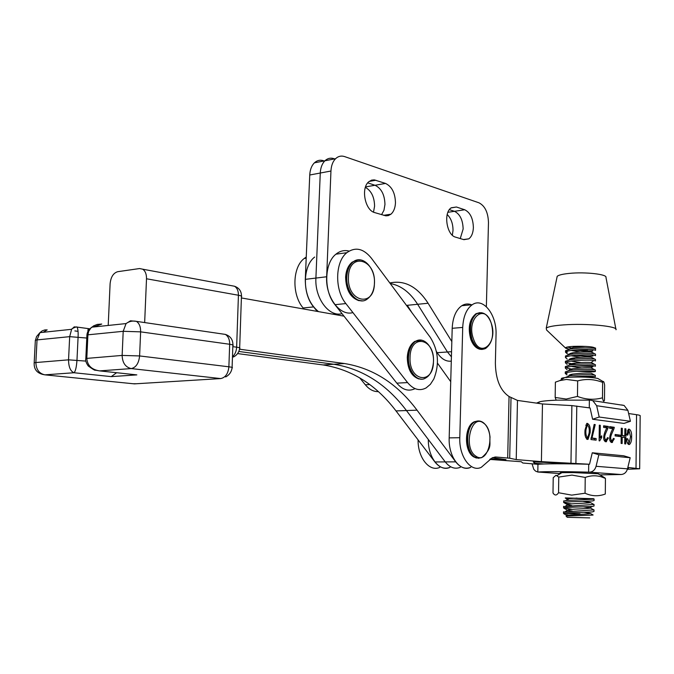 <?xml version="1.0" encoding="UTF-8"?>
<svg xmlns="http://www.w3.org/2000/svg" width="674" height="674" viewBox="0 0 674 674"><rect width="100%" height="100%" fill="white"/><g stroke="black" fill="none" stroke-linecap="round" stroke-linejoin="round"><path stroke-width="1.01" d="M343.993 316.148L241.385 297.942M237.593 353.58L323.116 364.946C351.836 369.495 376.134 384.812 396 410.913L434.899 461.951L445.244 461.909C449.853 467.655 454.883 469.458 460.342 467.309C454.883 469.458 449.853 467.655 445.244 461.909L406.447 410.55L445.244 461.909L455.725 461.867C460.317 467.646 465.33 469.458 470.764 467.301C460.3 472.6 448.311 456.66 449.179 437.889L452.195 328.297C452.768 317.42 455.961 309.888 461.783 305.718C464.908 303.763 468.169 303.452 471.539 304.791M323.116 364.946L333.74 364.246C362.393 368.838 386.632 384.273 406.447 410.55C386.632 384.273 362.393 368.838 333.74 364.246L238.823 351.457L333.74 364.246L344.507 363.539C373.093 368.181 397.264 383.725 417.029 410.171L455.725 461.867M450.729 381.686L437.477 363.143M89.339 329.426L88.008 329.561L87.915 331.633M239.54 349.199L344.507 363.539M434.899 461.951C439.515 467.663 444.562 469.458 450.047 467.326C439.76 472.39 427.939 457.612 428.319 439.499M74.881 330.926L78.041 331.347M108.211 325.449L110.106 283.712C110.831 276.989 113.375 272.978 117.731 271.689L139.56 268.547L142.703 269.187C145.306 270.965 146.57 274.158 146.511 278.775L144.657 322.568M116.644 372.714L111.235 376.623L74.005 372.739L44.888 374.845L134.412 383.868L220.684 378.577L131.236 368.585L99.592 370.885L136.839 374.887L111.235 376.623M136.839 374.887L135.179 374.71M85.792 358.804L85.825 358.475C85.278 360.405 86.087 362.907 88.243 365.982C92.894 369.344 95.278 370.734 95.405 370.169L99.592 370.885C91.605 369.664 87.342 365.477 86.803 358.332L87.906 334.826L88.673 331.389L90.771 328.128L93.661 325.837L97.3 324.413L101.749 324.059L93.635 326.983M34.121 363.353L34.189 362.772L35.874 362.536L68.546 359.84C68.613 366.934 70.433 371.231 74.005 372.739C75.488 371.374 76.482 367.162 76.979 360.084L78.091 336.916C78.294 332.105 77.957 328.828 77.072 327.084L74.207 326.882L71.621 329.308L39.926 332.644L42.235 330.824L44.914 329.915L47.172 329.889L43.17 332.299M86.786 338.045L69.675 336.655L71.621 329.308C71.208 328.727 77.148 326.267 77.072 327.084L89.869 328.828M433.812 379.032C439.6 364.348 438.429 350.446 430.282 337.345L371.264 258.041C363.421 248.436 355.274 246.659 346.815 252.708C335.088 261.689 334.506 289.946 345.863 303.57L407.576 382.588C413.423 389.547 419.607 391.324 426.111 387.929L430.374 384.332L433.812 379.032M349.098 251.082C344.363 249.886 339.974 250.913 335.947 254.174C324.186 263.104 323.587 291.176 334.97 304.699L396.809 383.144C402.538 389.926 408.629 391.754 415.066 388.628M314.657 257.055C302.82 265.893 302.188 293.586 313.604 306.906L317.21 311.388M359.705 377.844L365.325 384.787C369.234 389.471 373.573 391.754 378.35 391.628M306.249 257.038L304.218 258.462C292.356 267.258 291.707 294.765 303.14 307.984L303.999 309.046M483.494 423.095C496.106 431.124 488.414 465.405 475.895 456.172C462.844 448.227 471.092 413.154 483.494 423.095M473.451 338.912C465.886 318.726 484.749 302.441 491.161 323.014C498.549 342.518 480.284 359.554 473.451 338.912M410.036 357.363C410.399 333.066 434.856 338.171 433.458 361.609C433.458 385.368 408.823 381.585 410.036 357.363M348.433 277.014C348.947 251.629 376.075 258.9 374.415 283.274C374.323 308.111 346.984 302.264 348.433 277.014M630.182 457.73L623.728 455.793L592.278 452.776L598.841 454.773L630.182 457.73L627.502 468.843C626.432 472.407 624.267 474.294 621.007 474.513L599.97 474.884M560.338 473.611L537.827 472.019L537.945 464.386C541.938 463.653 566.177 463.569 588.697 464.251L589.531 464.251L592.278 452.776M598.841 454.773L596.077 466.29C594.974 469.972 592.766 471.935 589.447 472.171L588.621 472.162C566.581 471.514 542.764 471.471 538.13 472.044M537.827 472.019L535.586 471.134L533.808 469.357L532.039 463.855M588.697 464.251L588.621 472.162M599.194 417.038L592.606 419.253L623.956 423.415L630.417 421.284L599.194 417.038L596.659 405.714L592.817 400.659L590.18 400.137L557.112 400.137C547.861 400.508 541.879 401.114 539.166 401.948L538.846 403.448M592.606 419.253L590.095 407.964L571.881 405.605L542.477 403.962L517.48 400.423L509.047 396.523C500.243 390.558 495.685 379.437 495.373 363.151L496.039 334.666C496.965 314.868 483.132 296.948 472.247 304.724C466.459 308.911 463.282 316.485 462.718 327.429L452.195 328.297M630.417 421.284L627.898 410.34L624.107 405.453L621.512 404.939M536.538 403.119L538.863 402.117M589.278 407.846L589.354 400.171M598.15 473.78L573.397 472.592L561.947 472.659C559.774 472.76 559.53 472.912 561.198 473.097M585.226 477.428L571.956 475.103L558.754 477.074L558.552 492.736L571.721 495.129L585.057 493.225C591.839 496.3 598.588 496.561 605.303 494.025L605.437 478.414C598.824 475.288 592.084 474.968 585.226 477.428L585.057 493.225M601.334 476.855L605.437 478.414M565.343 497.918L593.095 498.701M593.55 498.819L565.494 498.153M558.754 477.074L555.999 475.271L553.211 477.697L553 493.048L553.826 494.059C555.359 495.634 556.935 495.196 558.552 492.736M602.48 397.812C603.137 401.342 603.803 402.125 604.485 400.171L604.62 385.048C604.14 382.259 603.626 381.096 603.078 381.577L602.623 382.385C594.392 379.142 586.077 378.645 577.652 380.903L566.463 379.437L559.799 380.608L555.376 382.158L555.174 397.466L566.219 399.05L577.475 396.422C585.816 399.648 594.148 400.112 602.48 397.812L602.623 382.385M562.091 379.209C560.498 378.611 561.375 378.08 564.728 377.617L569.185 377.221C581.308 376.749 590.828 377.145 597.737 378.426L599.144 379.251M556.176 400.179L555.174 397.466M577.475 396.422L577.652 380.903M589.758 517.893L567.238 517.312L566.042 516.057L592.581 515.088M566.379 514.641L571.392 515.61M580.044 513.807L563.574 513.361M563.582 513.352L563.582 513.352C564.736 512.67 586.338 512.409 592.278 511.911L593.979 511.456L593.996 509.873L563.54 511.996M572.167 509.3L563.59 507.926C564.315 507.177 586.296 506.882 592.328 506.435L594.03 506.014L594.047 504.43L563.607 506.562M593.516 509.738L593.996 509.873M571.695 503.866L565.469 503.166M593.592 504.304L594.047 504.43M571.822 505.61L567.896 504.969L563.658 502.484C564.382 501.675 586.346 501.355 592.379 500.959L594.08 500.571L594.097 499.131L565.722 500.529L563.675 501.136M593.659 498.878L594.097 498.987M571.038 377.128C580.095 376.227 587.618 376.016 593.609 376.471L595.285 376.867M592.269 377.608L593.145 377.12L577.037 376.564M570.271 375.679L568.881 375.418M571.51 374.348L571.973 374.424M595.285 376.724L595.302 375.317L593.625 374.913C586.852 374.399 578.823 374.693 569.538 375.797L565.124 377.566M567.045 374.946L565.259 373.447C566 371.315 587.711 370.355 593.659 371.121L595.336 371.551L593.112 371.829L576.388 371.239M569.884 370.338L568.915 370.144M567.129 368.13L571.973 369.15M595.336 371.391L595.353 370.001L593.676 369.571C586.978 369.023 578.991 369.31 569.724 370.43L565.275 371.896L565.267 372.444M567.104 369.664L565.326 368.13C566.067 365.948 587.77 364.963 593.718 365.78L595.386 366.235M590.778 367.844L593.078 366.555L575.807 365.915M567.188 362.856L575.655 364.373M595.386 366.066L595.403 364.693L593.727 364.23C587.105 363.657 579.16 363.935 569.909 365.064L565.343 366.589L565.334 367.145M567.171 364.39L565.393 362.831C566.135 360.582 587.821 359.579 593.769 360.438L595.437 360.927M571.156 358.492L575.149 359.057M595.437 360.75L595.454 359.385L593.786 358.888C587.231 358.29 579.337 358.56 570.103 359.697L565.41 361.281L565.402 361.854M567.238 359.124L565.452 357.523C566.194 355.232 587.88 354.195 593.819 355.105L595.487 355.628M593.002 356.007C588.2 356.293 582.142 356.049 574.821 355.299M571.063 353.218L571.982 353.37M595.487 355.434L595.504 354.086L593.836 353.555C587.349 352.932 579.505 353.193 570.297 354.339L565.478 355.982L565.469 356.563M567.508 463.822L570.49 463.544M565.949 372.966L567.061 373.404M567.297 353.858L565.52 352.232C566.261 349.882 587.939 348.82 593.87 349.781L595.538 350.337M595.546 350.126L595.555 348.795L593.887 348.231C587.475 347.573 579.682 347.826 570.49 348.98L565.545 350.691L565.537 351.28M566.076 351.769L567.323 352.325M615.893 329.106L605.968 277.435C607.4 274.276 585.251 271.774 569.471 273.383C562.857 274.032 558.771 275 557.213 276.289L556.943 277.578M616.011 329.746C618.336 326.224 586.38 323.183 563.675 324.893C554.197 325.576 548.392 326.637 546.252 328.07L546.572 330.007L565.503 348.003M595.563 348.037L595.555 348.424C594.064 346.722 586.641 346.032 573.304 346.369C568.864 346.638 566.286 347.085 565.579 347.7L565.815 348.298L569.37 349.191M576.531 349.814L587.652 349.781M567.306 347.043L571.982 348.121M565.646 347.641L568.957 349.284M590.972 351.87L592.96 350.75C587.981 351.053 581.797 350.809 574.4 350M563.759 513.689L567.567 515.736M567.592 515.779L568.763 515.088C574.113 514.439 590.407 514.161 590.314 513.411L584.055 512.299M572.336 511.077L567.794 510.386L568.898 509.611C574.282 508.929 590.348 508.659 590.365 507.969L583.406 506.823M567.896 504.969C566.75 504.632 567.129 504.354 569.024 504.135C574.45 503.419 590.289 503.166 590.416 502.526L582.707 501.346M565.242 498.019L567.997 499.56C566.792 499.207 567.179 498.903 569.151 498.667L576.995 498.069M568.89 375.915C568.477 375.266 569.656 374.677 572.437 374.154C580.499 373.16 586.759 372.848 591.208 373.211L591.502 373.379M568.907 370.54L568.957 370.565C568.586 369.916 569.808 369.327 572.588 368.796C580.575 367.793 586.784 367.49 591.216 367.878L591.57 368.071M581.586 367.886L571.594 366.488M568.966 365.232C568.696 364.575 569.96 363.977 572.748 363.446C580.643 362.435 586.81 362.14 591.233 362.553L591.629 362.764M580.954 362.57L571.603 361.205M569.016 359.899C568.805 359.234 570.103 358.635 572.908 358.088C580.718 357.085 586.827 356.799 591.241 357.228L591.688 357.464M580.39 357.262L571.089 355.754M569.067 354.575C568.923 353.901 570.255 353.294 573.077 352.746C580.794 351.735 586.852 351.457 591.25 351.904L591.747 352.173M579.867 351.954L571.072 350.429M569.126 349.25L573.237 347.405L585.681 346.377M385.528 183.429L374.289 179.874L371.635 180.118L368.754 181.778C360.674 188.13 365.038 210.414 374.744 212.613L385.89 215.84L388.3 215.613L390.937 214.197C393.7 211.746 395.208 207.946 395.469 202.798C395.183 192.975 391.872 186.521 385.528 183.429L375.005 185.266C381.366 188.324 384.686 194.735 384.955 204.5L383.969 210.246L381.56 214.686L383.969 210.246L384.955 204.5C384.686 194.735 381.366 188.324 375.005 185.266L367.718 182.873L375.005 185.266L365.535 186.909M464.715 209.757L456.416 207.002L450.99 207.954C443.265 213.077 446.761 235.218 455.565 237.147L463.897 239.674L468.851 238.832C471.631 236.633 473.14 232.884 473.375 227.585C473.089 218.435 470.199 212.495 464.715 209.757L454.453 211.307C459.954 214.02 462.853 219.918 463.139 229.008L460.258 238.571L463.139 229.008C462.853 219.918 459.954 214.02 454.453 211.307L449.373 209.639L454.453 211.307L447.924 212.293M389.816 282.962C404.56 279.853 417.316 286.618 428.091 303.249L451.833 341.575M486.367 306.687L488.473 222.631C488.144 212.487 484.977 205.882 478.978 202.807L344.65 156.604C341.263 155.509 338.238 156.208 335.576 158.702C332.779 161.549 331.237 165.661 330.951 171.019L326.663 276.761C325.399 297.108 339.999 316.544 352.906 312.584M334.624 158.887L334.018 158.685C330.631 157.598 327.598 158.297 324.927 160.783C322.113 163.613 320.563 167.7 320.276 173.024L315.904 278.067C314.64 298.178 329.114 317.437 342.038 313.663C329.114 317.437 314.64 298.178 315.904 278.067L305.297 279.356C305.263 293.645 309.661 304.395 318.49 311.615M390.238 283.527C400.904 285.439 410.036 292.356 417.627 304.286L447.443 351.98L451.411 356.849L447.443 351.98L437.182 352.687C441.31 358.93 446.011 361.744 451.294 361.129M373.506 212.125L374.584 206.168C374.39 197.027 371.323 190.759 365.384 187.364M452.347 235.218L453.021 230.424C452.987 223.599 451.049 218.309 447.207 214.543M428.091 303.249L417.627 304.286L447.443 351.98L451.555 351.702M334.018 158.685C330.631 157.598 327.598 158.297 324.927 160.783C322.113 163.613 320.563 167.7 320.276 173.024L315.904 278.067L326.663 276.761M333.099 314.21L334.852 313.444M323.528 160.732C320.133 159.662 317.092 160.361 314.413 162.83C311.599 165.652 310.04 169.713 309.745 175.004L305.297 279.356M417.627 304.286L407.29 305.305L412.016 312.803M436.407 351.466L437.182 352.687M489.762 459.407L521.305 461.732L522.754 463.004L538.24 464.344M628.631 413.541L636.551 414.687C639.399 415.091 640.603 415.521 640.174 415.984L639.668 468.599M627.839 467.436L639.668 468.792L627.384 469.289M590.138 432.657L588.057 439.355C585.554 438.572 584.543 435.471 585.015 430.054L587.037 423.306C589.548 424.216 590.576 427.333 590.138 432.657M595.226 424.595L591.999 438.007L596.136 438.538L596.111 440.181L590.963 439.541L594.165 424.443L595.226 424.595L594.148 424.62M600.104 437.856L601.697 435.783L601.671 437.51L599.683 440.897L599.119 440.83L599.321 425.176L600.273 425.311L600.104 437.856L599.152 437.873M608.344 426.819C607.586 430.551 602.109 437.569 606.179 439.962L607.51 437.628L608.386 438.007L606.002 441.782C601.326 440.51 604.89 430.838 606.971 427.889L603.601 427.409L603.626 425.783L608.344 426.457L606.667 426.853L606.541 427.822M614.258 427.653C613.517 431.368 608.125 438.319 612.118 440.72L613.441 438.395L614.309 438.774L611.958 442.523C607.341 441.259 610.855 431.655 612.91 428.715L609.582 428.251L609.599 426.634L614.258 427.291L612.59 427.687L612.464 428.656M615.143 434.494L620.341 435.185L620.324 436.609L615.126 435.926L615.143 434.494M621.276 428.201L622.313 428.352L622.237 435.446L624.798 435.783L624.874 428.715L625.91 428.858L625.742 443.972L624.714 443.846L624.781 437.468L622.22 437.131L622.144 443.526L621.108 443.391L621.276 428.201M626.736 434.983L628.522 429.212L629.12 429.144C630.965 430.197 631.791 432.716 631.614 436.701C631.757 440.4 631.058 442.986 629.516 444.469L628.909 444.545C627.368 443.871 626.643 441.925 626.744 438.698L627.721 438.825L629.246 442.835L630.544 436.735L629.103 430.812L627.764 435.126L626.736 434.983M462.718 327.429L459.794 437.696C458.943 456.584 470.899 472.626 481.312 467.293L492.357 457.697L496.106 457.023L509.704 458.219L516.225 459.592L541.399 461.648L589.531 464.251M586.607 423.601L587.61 425.024M575.267 463.931L533.311 461.825M533.311 461.943L534.516 463.249L534.541 461.892M534.516 463.249L543.707 463.982M627.646 468.261L628.454 468.54L627.545 468.666M492.45 457.654L506.006 459.651L490.445 458.842M418.082 439.895C417.779 457.823 429.591 472.339 439.869 467.335M541.399 461.648L542.477 403.962M516.225 459.592L517.48 400.423M631.614 436.701L630.544 436.718M628.134 429.456L629.128 430.821M629.137 442.86L628.235 444.259M627.721 438.825L626.736 438.841M628.926 442.869L627.46 442.894M628.935 430.812L627.275 430.846M622.313 428.352L621.276 428.369M622.237 435.446L621.192 435.463M621.192 435.556L624.798 435.783M625.91 428.858L624.874 428.883M624.183 435.8L624.158 437.384M622.22 437.131L621.175 437.148M620.341 435.185L618.681 435.219L618.665 436.39M615.135 434.747L618.681 435.219M614.309 438.774L613.348 438.791M609.945 440.804L612.118 440.72L611.04 442.321M609.599 426.903L612.59 427.687M614.258 427.291L612.599 427.333M608.386 438.007L607.417 438.024M606.204 439.954L605.084 441.588M603.618 426.061L606.667 426.853M608.344 426.457L606.676 426.49M603.963 440.046L606.179 439.962M601.671 437.51L600.298 437.536M599.725 437.856L599.144 438.681M600.273 425.311L599.321 425.328M591.999 438.007L590.98 438.024M590.98 438.125L594.451 438.563L594.434 439.97M596.136 438.538L594.451 438.563M587.635 437.729L586.709 439.17M585.807 437.788L587.265 437.712M585.992 429.675C585.538 433.643 586.102 436.322 587.703 437.712L589.11 433.079C589.607 429.119 589.009 426.448 587.324 425.067L585.992 429.675M417.029 410.171L396 410.913M35.318 340.884L36.556 336.579L39.926 332.644L37.036 339.915L35.351 340.193L34.189 362.772C33.835 368.964 36.682 372.848 42.732 374.415L44.888 374.845C39.126 373.581 36.118 369.478 35.874 362.536L37.036 339.915L69.675 336.655L68.546 359.84L85.901 361.096M232.1 367.414L232.859 345.627C233.861 345.189 232.8 344.734 229.674 344.271L140.63 331.852L123.199 331.305L87.906 334.826L86.912 335.391M232.918 345.004C232.96 339.637 230.441 336.107 225.36 334.405L136.392 321.355C139.274 323.276 140.689 326.78 140.63 331.852L139.602 355.939C138.802 363.303 136.013 367.515 131.236 368.585C125.448 367.212 122.407 362.823 122.137 355.417L123.199 331.305L126.063 323.571L91.748 327.185C88.69 329.687 87.089 332.29 86.929 334.995L85.825 358.475L122.137 355.417L139.602 355.939L228.882 366.799L229.674 344.271C229.691 339.519 228.25 336.233 225.36 334.405L223.844 334.178M220.684 378.577C225.428 377.608 228.166 373.682 228.882 366.799C232.016 367.204 233.078 367.6 232.075 367.97C231.452 371.947 229.32 374.946 225.689 376.96M232.816 346.655L236.641 347.186L238.428 295.246L146.511 278.775M136.552 383.733L132.997 383.725M233.448 357.018C236.995 355.147 239.068 352.283 239.658 348.424C240.517 348.011 239.514 347.599 236.641 347.186C236.389 351.306 234.999 354.516 232.463 356.807M232.176 285.801L234.544 286.248C237.155 287.933 238.444 290.932 238.428 295.246C241.284 295.785 242.286 296.333 241.427 296.88L239.674 347.86M136.392 321.355L130.495 320.799L126.063 323.571C129.282 321.304 132.719 320.571 136.392 321.355M407.576 382.588L396.809 383.144M345.863 303.57L334.97 304.699M369.748 384.551L365.325 384.787M313.604 306.906L303.14 307.984M478.557 458.278L474.016 456.938C464.428 451.369 464.824 425.648 474.513 421.68L475.229 421.663C477.992 420.466 480.663 420.77 483.233 422.581C487.007 425.589 489.273 430.442 490.04 437.131C489.105 444.115 492.93 447.747 481.716 457.646L478.211 458.253L474.732 456.93C465.153 451.361 465.549 425.631 475.229 421.663L479.972 421.098M473.493 456.753C463.788 450.982 464.251 425.564 474.513 421.68L478.237 420.938M491.169 322.922C494.253 334.599 492.416 343.108 485.651 348.441C480.124 350.893 475.6 347.86 472.07 339.351C468.978 327.749 470.519 319.181 476.703 313.654L481.784 312.711M482.331 349.402C477.697 349.629 474.041 346.293 471.353 339.41C468.261 327.808 469.803 319.249 475.987 313.713L479.939 312.618M433.483 361.677C432.674 370.287 430.054 375.73 425.639 377.996C417.855 383.253 407.728 371.281 408.495 357.338C408.933 349.755 411.266 344.439 415.504 341.381L421.73 340.21M421.562 379.167C413.061 378.316 408.461 371.054 407.762 357.38C408.2 349.814 410.533 344.498 414.771 341.432L419.624 340.067M374.458 283.409C374.045 290.469 371.711 295.633 367.456 298.885C358.829 306.257 345.787 292.743 346.815 276.989C347.203 270.266 349.25 265.278 352.957 262.017L356.765 260.029L360.893 259.945M362.351 300.84C352.409 300.166 346.984 292.246 346.074 277.081C346.461 270.358 348.509 265.371 352.216 262.11L358.341 259.835M627.502 468.843L596.077 466.29M621.007 474.513L589.447 472.171M596.659 405.714L627.898 410.34M330.951 171.019L309.745 175.004M456.416 207.002L451.192 207.803M375.915 180.236L369.167 181.424M636.02 468.11L636.551 414.687M575.908 463.114L576.792 406.034M496.106 457.023L494.809 457.031M459.794 437.696L449.179 437.889M570.971 462.836L571.881 405.605M509.704 458.219L511.018 397.677M507.699 457.983L509.047 396.523M241.494 296.156C241.477 291.244 239.16 287.941 234.544 286.248L142.703 269.187M346.815 252.708L335.947 254.174M306.198 258.193L304.218 258.462M476.476 458.076L473.645 456.854M480.04 349.275C476.021 348.34 472.937 345.012 470.789 339.275C467.655 327.716 469.39 319.198 475.987 313.713L476.703 313.654C482.828 311.068 487.647 314.143 491.152 322.871M418.933 378.982C411.469 376.378 407.585 369.209 407.273 357.464C407.728 349.84 410.23 344.498 414.771 341.432L415.504 341.381C424.005 335.812 434.233 347.801 433.483 361.626M359.065 300.714C350.472 297.841 345.989 290.005 345.619 277.199C346.04 270.417 348.239 265.387 352.216 262.11L352.957 262.017C362.326 254.191 375.469 267.738 374.458 283.307M592.817 400.659L624.107 405.453M597.796 473.569L604.966 477.917M561.947 472.659L557.128 475.524M564.728 377.617L559.799 380.608M597.737 378.426L603.078 381.577M563.523 513.352L563.54 511.785M563.59 507.926L563.607 506.343M563.658 502.484L563.675 500.9M564.138 463.796L564.146 463.089M565.259 373.447L565.275 371.896M565.326 368.13L565.343 366.589M565.393 362.831L565.41 361.281M565.452 357.523L565.478 355.982M565.52 352.232L565.545 350.691M557.213 276.289L546.252 328.07M564.163 508.348L567.794 510.386M592.294 506.435L589.944 507.707M593.044 361.281L590.845 362.519M567.988 354.077L568.957 354.6M594.46 348.306L591.991 346.984M570.49 348.98L573.237 347.405M594.476 353.639L591.25 351.904M570.297 354.339L573.077 352.746M594.485 358.972L591.241 357.228M570.103 359.697L572.908 358.088M594.502 364.314L591.233 362.553M569.909 365.064L572.748 363.446M594.51 369.664L591.216 367.878M569.724 370.43L572.588 368.796M594.519 375.005L591.208 373.211M569.538 375.797L572.437 374.154M594.106 499.131L593.137 498.583M565.722 500.529L569.151 498.667M594.072 504.573L590.416 502.526M565.579 506.006L569.024 504.135M594.03 510.024L590.365 507.969M565.435 511.482L568.898 509.611M593.12 514.987L590.314 513.411M567.474 515.787L568.763 515.088M390.937 214.197L383.666 215.318M468.851 238.832L463.476 239.548M335.576 158.702L314.413 162.83M472.247 304.724L461.783 305.718M629.516 444.469L628.631 444.478M628.834 430.846L627.267 430.88M612.489 442.414L611.267 442.43M606.549 441.672L605.303 441.689M587.037 439.372L588.057 439.355M587.324 425.067L585.714 425.109"/></g></svg>
